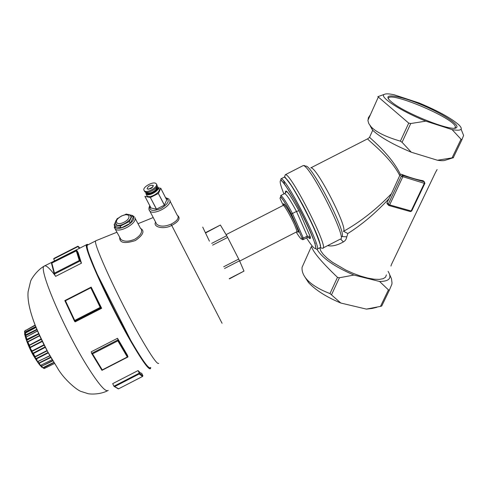 <?xml version="1.0" encoding="UTF-8"?>
<svg xmlns="http://www.w3.org/2000/svg" width="488" height="488" viewBox="0 0 488 488"><rect width="100%" height="100%" fill="white"/><g stroke="black" fill="none" stroke-linecap="round" stroke-linejoin="round"><path stroke-width="0.73" d="M317.145 249.118L319.689 247.812C326.856 250.021 288.908 175.143 283.949 177.315L283.528 177.528M283.699 180.999L284.675 184.385M287.652 192.272L287.786 192.601M239.669 261.086L296.686 231.831C297.216 231.678 296.515 229.397 294.593 224.98C290.964 216.678 284.217 205.027 283.254 205.375L280.124 198.683C279.801 194.694 283.522 199.738 291.293 213.823L292.495 213.469C286.474 202.331 282.564 196.359 280.771 195.548L280.734 196.92C280.393 196.487 283.699 199.732 291.305 213.835L301.889 237.821L303.359 238.114L292.495 213.469L296.49 211.426L298.93 210.731C289.439 193.486 284.962 187.557 285.498 192.943M280.124 198.683L280.027 198.189M424.865 183.384L411.726 210.944L410.231 211.487M424.322 183.329L424.895 183.317L424.334 181.89L424.322 183.329L411.146 210.981L389.644 204.905L388.271 204.173L388.235 204.99L388.936 205.527L389.644 204.905L402.74 176.949L402.759 175.497L401.343 176.223L424.322 183.329M372.704 130.284L369.569 137.244C370.88 138.976 391.205 155.16 400.294 174.24L401.575 174.338C410.03 177.656 417.209 179.785 423.108 180.725L424.456 181.933M387.411 204.112L386.966 202.782L391.467 193.675C376.34 209.37 360.376 221.912 343.582 231.3L347.816 233.532C362.023 224.559 375.675 213.012 388.784 198.891M367.671 138.799L367.708 138.781C367 139.739 390.162 156.294 399.739 175.582L400.361 174.466M399.739 175.582L391.467 193.675M343.4 231.349C348.627 228.909 315.919 165.334 310.758 167.884L367.708 138.781L369.276 137.622M386.386 274.878L385.55 277.172L383.147 278.709L379.261 279.404L374.064 279.203L367.793 278.099L360.772 276.147L353.355 273.439L345.919 270.114L332.517 262.318L327.235 258.262L323.245 254.364L320.732 250.82L319.793 247.8M327.674 245.616C331.938 246.605 337.165 245.379 343.363 241.944L345.071 240.657L346.096 239.144L347.816 233.532M391.382 264.636L390.931 266.058M437.12 169.58L435.754 171.947M343.363 241.944L340.587 239.022M346.645 236.826L341.728 236.57M308.428 237.4C310.081 239.205 310.685 238.955 310.246 236.649L307.3 236.094L303.359 238.114L302.798 239.754L302.261 239.437L301.993 237.955M376.846 307.3L372.033 308.477L366.39 309.105L380.488 306.385L381.75 305.994L382.482 304.475M389.753 274.836L391.504 278.831L391.998 282.875L391.876 284.205L389.375 290.171L388.436 289.884L379.579 281.472L353.91 275.055L339.404 277.757L337.483 277.343C321.653 262.196 312.973 251.881 311.442 246.385L302.078 267.296C301.694 271.548 303.426 275.757 307.275 279.917C312.228 285.12 319.799 289.671 329.986 293.569L340.831 303.042C326.515 297.082 315.724 290.238 308.465 282.515L304.353 276.129M366.39 309.105L340.831 303.042M379.579 281.472C389.363 281.43 392.2 278.05 388.082 271.34M305.336 260.019L302.078 267.296M453.486 157.654L445.611 160.137C444.074 160.814 441.353 160.851 437.449 160.247L453.553 157.636M461.111 129.21L463.6 135.451L461.782 140.044L452.077 129.601L425.829 121.146L410.756 123.525L408.718 123.116L377.895 96.648M370.423 114.686L368.373 117.742L367.958 120.725L368.806 123.617L371.258 127.014C376.425 132.266 386.136 136.976 400.386 141.154L402.063 142.307L411.305 152.219C392.846 144.448 379.926 137.085 372.551 130.125L370.032 125.575M437.449 160.247L411.305 152.219M452.077 129.601C461.044 131.132 463.435 129.668 459.263 125.221C451.705 118.438 438.334 111.026 419.149 102.986L394.139 94.77C389.101 93.696 385.825 93.568 384.312 94.385C378.706 96.648 400.465 110.965 425.829 121.146M305.488 166.213C310.667 162.193 348.499 235.985 341.606 236.656M391.065 101.547C402.917 112.484 451.937 132.102 456.329 127.703C460.825 125.245 441.512 112.917 420.174 104.2C398.787 95.337 382.342 92.958 389.699 100.296L391.065 101.547M388.43 98.796C386.96 89.81 454.047 117.822 455.408 126.776L455.042 128.088M316.986 249.264C322.147 258.091 334.451 266.692 353.91 275.055M43.889 367.232L43.225 367.562M54.546 363.475L44.31 368.507L43.17 367.732L43.786 367.83L53.961 362.541M43.938 368.251L43.786 367.83M44.28 368.525L43.548 368.3M40.12 365.396L41.45 366.756M40.339 365.433L41.401 366.701M42.785 367.775L41.669 367.171L41.498 366.037L40.48 365.622M40.595 365.921L41.023 366.348M40.858 366.037L41.169 365.976M42.84 367.708L41.382 366.488L42.133 365.976L52.924 360.833M52.728 360.504L42.133 365.976M42.029 365.841L41.498 366.037M41.986 366.598L42.255 366.183M42.169 367.135L41.797 367.22M40.028 365.353L40.553 365.372L39.656 364.243L39.199 364.359L38.985 363.889L39.815 365.122M40.742 365.244L40.315 365.433L39.199 364.359M38.076 362.791L39.04 364.005L38.088 362.804L38.607 362.791L38.137 362.126L37.619 362.145L38.088 362.804L37.619 362.145M50.74 357.118L38.973 362.95L38.9 363.542L38.308 362.865M38.973 362.95L38.607 362.791M39.656 364.243L39.479 363.633L38.9 363.542L39.638 362.974L50.965 357.509M39.479 363.633L39.754 363.206M38.582 363.45L39.308 364.365M37.491 361.547L36.649 359.833L36.24 360.059L37.265 361.462M38.137 362.126L37.521 361.577L49.989 355.813M49.886 355.624L38.46 361.303M38.393 361.272L37.954 361.474M38.137 361.76L38.558 361.431M37.155 361.413L37.844 362.206M33.007 354.416L36.136 359.808M35.16 358.332L35.685 359.144M48.105 352.434L36.569 358.345L35.966 359.174L36.027 358.485L35.13 357.405L34.66 357.503M36.569 358.345L36.027 358.485M36.325 360.01L35.966 359.174L48.336 352.855M36.649 359.833L36.496 359.217M47.068 350.518L35.417 356.429L34.471 356.673L34.849 356.46L33.446 354.355L33.086 354.678L32.958 354.294M34.105 356.301L34.495 356.24M35.325 356.332L34.849 356.46M34.849 357.509L34.471 356.673L35.112 356.966L47.226 350.817M35.13 357.405L35.112 356.966M33.086 354.678L34.032 356.277M34.008 356.277L34.233 356.71M26.376 339.16L26.694 341.027L28.902 346.37L33.038 354.532M32.135 352.983L32.641 353.867M45.158 346.889L33.489 352.952L32.873 353.818L32.946 353.086L32.068 351.866L31.653 352.055M33.489 352.952L32.946 353.086M33.141 354.575L32.873 353.818L45.366 347.291M33.446 354.355L33.355 353.782M44.06 344.735L32.36 350.805L31.415 351.031L31.744 350.707L30.378 348.365L30.091 348.627M30.982 350.445L31.348 350.347M32.245 350.646L31.744 350.707M31.805 351.994L31.415 351.031L32.062 351.39L44.249 345.12M32.068 351.866L32.062 351.39M30.927 350.512L31.226 351.159M31.177 350.799L30.884 350.427M29.756 348.164L30.043 348.7M42.224 341.045L30.061 347.303L29.945 348.023L29.268 346.077L28.902 346.37M30.061 347.303L29.695 347.017M30.378 348.365L30.366 347.889L29.945 348.023L30.689 347.389L42.395 341.393M30.366 347.889L30.732 347.548M31.171 350.787L30.061 348.725M29.268 346.077L27.767 342.478L27.468 342.863L28.408 344.943L29.719 345.242L41.388 339.306M28.212 344.504L28.554 344.357M41.181 338.879L29.603 345.01M29.481 344.809L28.969 344.821M29.286 345.608L29.719 345.242M28.286 344.772L29.018 346.236M28.225 344.687L28.524 345.455M27.334 342.613L27.48 342.936M39.613 335.512L27.657 341.734L27.48 342.387L26.2 339.459M36.405 360.37L33.154 355.111C32.91 354.709 29.933 349.573 27.175 342.259L27.096 341.667M27.657 341.734L27.34 341.484M27.767 342.478L28.243 341.771L39.729 335.762M27.846 342.143L28.249 341.875M38.723 333.548L26.797 339.392L26.529 339.892L25.87 337.306L25.608 337.946M26.797 339.392L26.401 338.892M27.017 340.642L26.529 339.892L27.523 339.861L38.918 333.981M27.084 340.215L27.523 339.861M26.529 339.892L26.779 340.825M26.175 339.441L26.413 340.191M25.644 338.031L26.084 339.081M25.699 337.428L25.547 336.11L25.498 336.976M25.425 337.226L25.248 336.574M25.803 337.3L25.73 336.769M37.545 330.864L26.517 336.891M26.492 336.781L25.992 336.946M26.041 337.141L37.594 330.974M25.87 337.306L26.01 339.148M36.887 329.321L25.455 334.988L25.193 335.53L24.845 333.383L24.607 333.694M25.455 334.988L25.101 334.493M25.547 336.11L25.193 335.53L26.12 335.427L37.051 329.705M25.663 335.756L26.12 335.427M24.955 335.219L25.315 336.317M24.961 335.244L25.089 335.89M24.882 333.365L24.809 334.725M35.776 326.643L25.059 332.023L24.79 332.584L24.735 330.962M25.059 332.023L24.772 331.602M25.01 333.298L25.169 332.676L24.79 332.584L35.898 326.948M25.169 332.676L25.644 332.377M24.711 332.804L24.675 332.468M24.699 332.554L24.687 332.926M35.258 325.344L24.699 330.98L24.498 331.877M25.468 330.571L25.492 330.205M55.632 276.354L54.296 274.122L80.148 260.934L76.915 250.551L78.196 252.772L81.453 263.178L55.632 276.354M81.453 263.178L80.148 260.934L79.294 260.488L54.479 273.146L54.296 274.122M54.479 273.146L51.838 263.062L51.478 263.245L54.223 273.847M51.838 263.062L76.915 250.551M53.9 258.433L77.86 246.226L53.9 258.433L53.71 258.957L78.312 246.422L79.776 247.989M77.86 246.226L79.209 248.276M114.765 386.545L139.147 373.985L142.551 376.455L118.633 388.784L113.918 386.24L112.691 383.647L138.073 370.569C139.812 372.539 141.014 373.43 141.679 373.241L142.899 375.766L139.318 373.149L138.073 370.569M139.147 373.985L139.318 373.149L113.918 386.24M118.633 388.784L118.078 388.722M142.551 376.455L142.899 375.766M91.195 287.127L101.669 308.282L75.231 321.824L74.579 321.33L101.083 307.751L91.14 287.133L64.819 300.59L74.554 321.281M91.195 351.805L117.51 338.294L118.029 339.855L91.653 353.404L91.195 351.805M92.531 353.873L117.858 340.862L127.319 357.009L102.26 369.898L92.531 353.873L91.653 353.404M117.858 340.862L118.029 339.855L127.984 356.85L127.319 357.009M102.26 369.898L101.901 370.27L91.713 353.501M65.459 300.748L90.792 287.798L100.192 307.397L74.731 320.439L65.459 300.748L64.825 300.59L74.579 321.33M90.792 287.798L91.14 287.133M74.731 320.439L74.548 321.263M100.192 307.397L101.669 308.282M54.595 260.824L53.71 258.957M117.51 338.294L127.447 355.264L127.984 356.85M205.814 232.819L220.381 225.047M220.546 225.285L226.713 235.704L211.694 243.396M212.609 245.129L227.64 237.43L226.713 235.704M227.64 237.43L238.711 259.073L223.681 266.777M224.535 268.491L239.541 260.793L238.711 259.073M229.354 278.892L243.988 271.102L229.262 278.666M239.541 260.793L243.988 271.102M124.837 214.738L126.209 214.067L132.254 215.446L133.224 217.288L130.333 223.272L121.25 227.939L115.131 226.45M121.25 227.939L120.261 226.133L129.283 221.54L130.253 223.345M150.969 207.955L144.918 196.347M144.936 196.396L150.365 197.5L156.422 209.169L164.352 205.155L166.713 199.934M156.52 209.145L150.365 197.5M150.469 197.475L158.35 193.461L164.352 205.155M164.425 205.088L158.35 193.461M158.429 193.394L160.79 188.325L166.731 199.982M158.234 187.801L160.79 188.325M158.246 187.904L158.673 188.74C162.199 191.308 150.029 198.903 147.059 195.975L146.534 194.968M145.729 192.174L146.101 194.139C149.072 197.054 161.254 189.46 157.728 186.898L156.861 186.465M157.081 187.514C159.631 189.911 149.346 196.103 146.882 193.644L146.546 193.224M146.144 192.26L146.595 193.096C149.139 195.603 159.643 189.106 156.691 186.855M146.943 192.327L147.23 192.693L147.034 192.321M156.276 187.526C157.88 189.814 149.255 194.743 147.23 192.693M143.99 190.332L144.375 190.82C147.339 193.724 159.552 186.117 156.032 183.579C153.397 180.908 142.118 187.233 143.99 190.332M147.095 188.758C147.962 186.19 149.969 185.062 153.11 185.373C152.787 187.941 150.847 189.149 147.278 188.996L147.095 188.758M144.472 191.253L144.857 191.741C147.791 194.633 159.936 187.124 156.538 184.531M148.376 189.283L152.964 186.928M116.296 224.602C115.796 222.26 113.155 221.631 121.414 216.013C126.734 214.061 129.643 213.921 130.143 215.592C134.493 218.685 119.987 228.14 116.296 224.602L115.626 223.284M155.611 222.119C152.543 226.774 163.297 230.061 171.776 225.377C179.133 221.387 180.932 217.965 177.174 215.098M96.166 240.627L95.709 240.889C92.482 242.371 119.31 300.639 140.568 337.525C151.359 356.216 157.411 364.817 158.728 363.334M119.706 237.266C119.334 242.933 124.574 244.024 135.408 240.529C143.295 234.954 144.979 230.891 140.471 228.341M141.38 229.647C142.234 232.77 140.013 235.978 134.719 239.266C128.728 241.749 124.123 241.81 120.908 239.456L119.938 237.686M177.974 216.257C178.754 218.758 176.449 221.387 171.068 224.138C164.877 226.725 160.101 226.774 156.746 224.285L155.818 222.522M150.993 208.004L156.422 209.169M130.333 223.272L129.363 221.467L132.26 215.482L133.224 217.288M115.156 226.493L114.155 224.694L120.164 226.151L121.146 227.957M118.346 218.038L117.138 218.685L116.339 220.283M115.138 226.487L114.149 224.651L115.808 221.345M283.888 193.95C280.216 184.665 279.264 180.176 281.039 180.469C284.156 182.518 292.757 196.072 301.395 212.744C309.929 229.47 315.968 244.384 315.821 248.118C315.028 249.734 311.917 246.336 306.501 237.924M316.767 249.313C323.794 251.594 285.834 176.711 281.009 178.815L280.746 179.517L285.651 185.672L294.752 200.397C303.609 216.776 310.344 231.117 314.961 243.427L315.998 248.911L316.767 249.313M310.246 236.649L298.93 210.731M301.889 237.821C302.237 240.633 300.334 238.724 296.185 232.087M284.437 193.669L284.681 193.547C286.517 194.334 290.458 200.294 296.49 211.426L307.3 236.094L307.05 237.638L303.371 239.529M297.369 231.709C299.046 233.337 298.565 231.086 295.929 224.95C290.75 213.03 281.423 198.335 283.833 205.777M423.108 180.725L424.334 181.89L402.759 175.497L401.575 174.338M400.001 174.905L401.343 176.223L388.271 204.173L386.966 202.782M435.613 172.203L391.443 264.484M381.75 305.994L389.375 290.171M388.436 289.884L380.488 306.385M331.584 294.661L339.404 277.757M337.483 277.343L329.986 293.569M453.328 157.575L461.782 140.044M460.898 139.525L452.083 157.813M402.063 142.307L410.756 123.525M408.718 123.116L400.386 141.154M285.419 178.175C292.141 182.091 320.958 238.107 320.25 245.897M322.617 248.215C330.199 250.49 290.616 172.362 285.346 174.698L284.596 176.546L291.958 186.434L302.749 204.881C310.459 219.643 316.279 232.886 320.201 244.616L320.805 248.002L322.617 248.215M302.499 165.938L303.017 165.676C309.13 162.9 348.639 241.005 340.215 239.169L323.032 248.002M28.707 345.199L27.529 342.344M27.499 342.259L26.669 340.014M26.309 338.94L25.943 337.739M25.583 332.261L25.468 333.054M25.468 333.402L26.145 336.927M26.2 337.104L27.072 339.8M27.883 341.978L29.219 345.181M29.359 345.504L30.317 347.608M33.239 353.404L34.947 356.46M36.338 358.772L37.027 359.857M24.638 334.115L24.76 334.841M26.785 340.819L27.493 343.009M27.895 344.089L36.307 360.016M33.019 319.402C37.521 332.206 43.975 345.717 52.387 359.93M108.208 390.394C105.676 392.523 98.582 384.288 86.919 365.695C63.94 328.955 38.424 268.882 44.018 266.21C45.628 264.649 49.392 267.845 55.309 275.805M76.232 250.631L79.294 260.488M91.091 287.182L64.861 300.59M202.709 227.097L209.425 241.163M121.457 216.129C129.54 211.957 132.218 218.069 123.995 222.241C115.784 226.438 113.332 220.204 121.457 216.129M165.719 197.963C170.159 200.092 168.635 203.569 161.144 208.413C152.842 211.682 149.114 210.895 149.962 206.052M148.95 209.297L149.853 211.121C154.336 215.726 173.075 205.027 169.635 199.848M132.693 216.269C139.153 221.027 115.186 233.874 114.79 225.852M114.241 227.213L115.174 229.018C119.645 233.465 137.939 222.803 134.908 217.544M171.068 224.138L222.064 323.282M150.707 367.464C150.334 371.844 143.99 363.56 131.681 342.613C120.158 322.702 105.725 294.307 96.593 273.603C87.34 252.192 84.54 242.573 88.182 244.726L86.565 244.531C82.893 246.22 109.806 305.457 131.595 342.728C142.648 361.602 148.944 370.227 150.475 368.617L150.646 368.153M87.395 244.305L44.018 266.21C36.996 270.224 31.128 279.032 30.555 281.436L28.103 291.726C27.395 299.345 29.414 309.599 34.148 322.489C36.704 329.284 41.291 339.148 47.915 352.086L57.639 368.281C64.099 379.627 77.775 390.943 81.648 391.632L87.608 393.523C88.529 394.09 99.229 395.073 107.458 390.796M87.492 245.08C82.313 243.921 109.349 303.975 131.607 342.058C141.105 358.338 147.089 366.927 149.56 367.83M150.359 367.641C148.852 369.227 142.642 360.705 131.736 342.064C110.239 305.287 83.686 246.855 87.291 245.183L87.858 244.897M283.949 177.315L281.009 178.815M301.926 237.882L291.305 213.835M298.9 210.712C295.252 203.844 292.074 198.488 289.372 194.645C287.292 191.949 286.334 190.936 286.493 191.601L284.681 193.547L280.771 195.548M296.802 231.788L298.064 231.818C298.949 233.209 298.223 230.909 295.899 224.919C292.532 217.63 289.457 211.822 286.669 207.491L284.193 204.484L283.254 205.375L226.084 234.643M386.984 203.655L388.936 205.527L410.42 211.591L411.689 211.011M307.257 237.552L309.88 237.705L310.081 236.436M298.9 210.706L310.179 236.552M308.465 282.515L307.269 279.917M372.551 130.125L371.258 127.014M384.312 94.385L377.828 96.673M305.14 166.439C305.122 165.627 304.414 165.371 303.017 165.676L285.346 174.698M455.432 128.021L456.329 127.703M455.408 126.776L454.767 128.118M315.346 243.152L315.028 243.244M378.285 97.13L367.934 120.255M37.314 361.504L37.79 361.541M24.711 332.798L24.742 333.463M40.608 365.36L41.328 366.049M25.162 330.73L35.142 325.051M27.011 341.856L26.694 341.02M28.109 344.51L28.408 344.943M37.198 361.431L36.24 360.059M24.845 333.383L36.081 327.387M40.626 365.347L52.216 359.65M42.81 367.763L53.845 362.34M76.427 250.46L51.624 263.099M51.478 263.245L54.223 273.774M114.338 386.557L118.34 388.875M118.584 388.82L142.624 376.431M91.726 353.513L101.943 370.331M102.01 370.319L127.893 357.002M205.661 232.575L220.387 225.041M147.059 195.975L146.101 194.139M146.882 193.644L146.595 193.096M144.857 191.741L144.375 190.82M153.11 185.373L153.366 185.873M149.804 205.747C148.608 207.943 148.62 209.73 149.853 211.121L156.733 224.273M169.037 199.104L165.554 197.646M114.387 225.12L115.174 229.018L119.975 237.754M134.212 216.623L132.278 215.489L129.735 215.22M153.214 217.544L137.994 223.705M116.937 232.221L95.776 240.785M140.684 228.732L135.115 218.307M177.357 215.452L169.909 200.818M155.849 222.589L156.746 224.285M166.731 199.946L160.79 188.307M150.975 207.992L144.918 196.389M133.218 217.245L132.266 215.464M150.084 367.879C147.992 368.202 141.837 359.601 131.62 342.076L96.106 271.932L89.151 254.523C87.376 249.319 86.754 246.208 87.291 245.183L95.709 240.889"/></g></svg>
